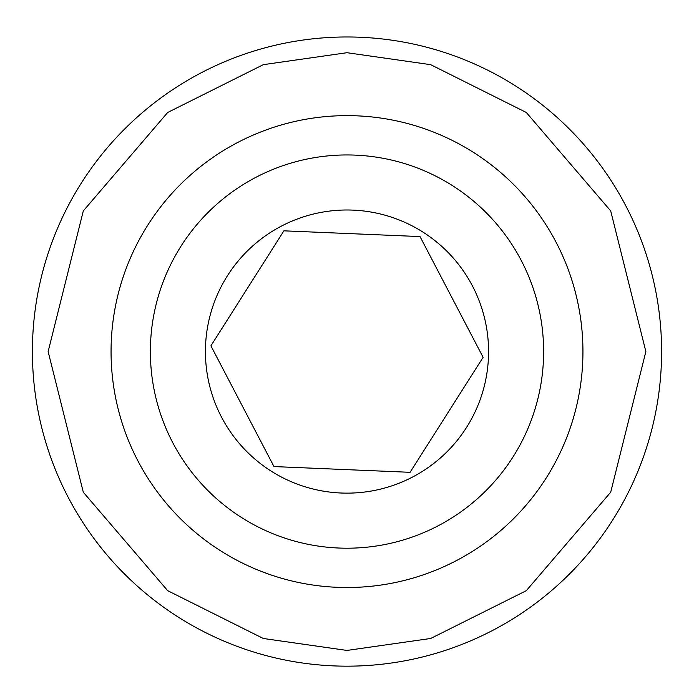 <?xml version="1.0" encoding="UTF-8"?>
<svg xmlns="http://www.w3.org/2000/svg" width="694" height="694" viewBox="0 0 694 694"><rect width="100%" height="100%" fill="white"/><g stroke="black" fill="none" stroke-linecap="round" stroke-linejoin="round"><path stroke-width="1.04" d="M582.943 351.572A235.943 235.943 0 0 1 347 587.514A235.943 235.943 0 0 1 111.057 351.572A235.943 235.943 0 0 1 347 115.629A235.943 235.943 0 0 1 582.943 351.572M347 154.953A196.619 196.619 0 0 1 517.282 449.886A196.619 196.619 0 0 1 176.718 449.886A196.619 196.619 0 0 1 347 154.953M347 493.139A141.567 141.567 0 0 1 224.396 280.784A141.567 141.567 0 0 1 469.604 280.784A141.567 141.567 0 0 1 347 493.139M347 469.647L410.085 472.31L483.102 357.306L420.017 236.576L283.915 230.833L210.898 345.829L273.983 466.568L347 469.647M479.623 362.788L483.102 357.306L420.017 236.576M214.377 340.355L210.898 345.829M413.555 236.298L283.915 230.833M280.445 466.845L410.085 472.31M213.891 351.563L273.983 466.568M347 36.973A314.59 314.59 0 0 1 619.447 508.867A314.59 314.59 0 0 1 74.553 508.867A314.59 314.59 0 0 1 347 36.973A314.59 314.59 0 0 1 619.447 508.867A314.59 314.59 0 0 1 74.553 508.867A314.59 314.59 0 0 1 347 36.973M347 587.514A235.943 235.943 0 0 1 142.669 233.6A235.943 235.943 0 0 1 551.331 233.6A235.943 235.943 0 0 1 347 587.514M347 650.434L263.321 638.48L167.679 590.663L83.297 492.211L48.138 351.572L83.297 210.933L167.679 112.48L263.321 64.663L347 52.709L430.679 64.663L526.321 112.48L610.703 210.933L645.862 351.572L610.703 492.211L526.321 590.663L430.679 638.48L347 650.434"/></g></svg>
